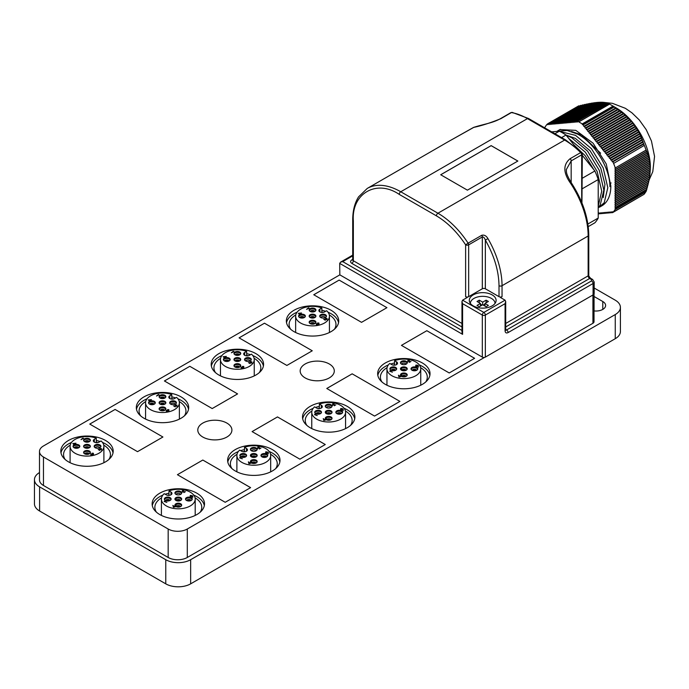 <?xml version="1.0" encoding="UTF-8"?>
<svg xmlns="http://www.w3.org/2000/svg" width="689" height="689" viewBox="0 0 689 689"><rect width="100%" height="100%" fill="white"/><g stroke="black" fill="none" stroke-linecap="round" stroke-linejoin="round"><path stroke-width="1.03" d="M250.572 487.648L202.816 460.045L250.607 487.631L225.217 502.29L177.426 474.704L202.816 460.045M352.157 373.826L399.939 401.411L374.558 416.07L326.767 388.484L352.157 373.826L326.801 388.501M325.242 444.543L277.486 416.931L325.277 444.526L299.887 459.184L252.096 431.59L277.486 416.931M189.802 366.307L237.584 393.901L212.203 408.56L164.413 380.965L189.802 366.307L164.447 380.983M339.134 280.087L386.925 307.682L361.536 322.34L313.753 294.746L339.134 280.087L313.779 294.763M517.827 161.054L491.154 145.655L440.736 174.765M264.473 323.201L312.255 350.787L286.874 365.446L239.083 337.86L264.473 323.201L239.117 337.877M474.583 358.323L426.827 330.711L474.609 358.306L449.228 372.964L401.437 345.37L426.827 330.711M115.132 409.455L162.923 437.007L137.533 451.665L89.742 424.079L115.132 409.421L89.777 424.097M202.79 437.024A17.061 9.853 180 0 1 197.786 430.065A17.061 9.853 180 0 1 208.319 420.962A17.061 9.853 180 0 1 226.914 423.098A17.061 9.853 180 0 1 231.909 430.065A17.061 9.853 180 0 1 221.376 439.16A17.061 9.853 180 0 1 202.79 437.024M305.175 377.916A17.061 9.853 180 0 1 300.171 370.949A17.061 9.853 180 0 1 310.705 361.854A17.061 9.853 180 0 1 329.299 363.99A17.061 9.853 180 0 1 334.294 370.949A17.061 9.853 180 0 1 323.761 380.052A17.061 9.853 180 0 1 305.175 377.916M294.014 331.633A26.191 15.124 180 0 1 286.348 320.945A26.191 15.124 180 0 1 302.514 306.975A26.191 15.124 180 0 1 331.056 310.257A26.191 15.124 180 0 1 338.721 320.945A26.191 15.124 180 0 1 322.555 334.914A26.191 15.124 180 0 1 294.014 331.633M338.549 322.667A26.191 15.124 0 0 0 331.056 313.702A26.191 15.124 0 0 0 328.007 312.195M325.647 311.307A26.191 15.124 0 0 0 321.849 310.265M297.062 312.195A26.191 15.124 0 0 0 286.521 322.667M385.332 384.359A26.191 15.124 180 0 1 377.658 373.662A26.191 15.124 180 0 1 393.824 359.692A26.191 15.124 180 0 1 422.366 362.974A26.191 15.124 180 0 1 430.031 373.662A26.191 15.124 180 0 1 413.865 387.631A26.191 15.124 180 0 1 385.332 384.359M429.867 375.384A26.191 15.124 0 0 0 422.366 366.419A26.191 15.124 0 0 0 419.317 364.912M394.53 362.982A26.191 15.124 0 0 0 390.732 364.025M388.381 364.912A26.191 15.124 0 0 0 377.83 375.384M218.869 375.023A26.191 15.124 180 0 1 211.196 364.335A26.191 15.124 180 0 1 227.361 350.365A26.191 15.124 180 0 1 255.903 353.638A26.191 15.124 180 0 1 263.577 364.335A26.191 15.124 180 0 1 247.403 378.304A26.191 15.124 180 0 1 218.869 375.023M263.405 366.057A26.191 15.124 0 0 0 255.903 357.091A26.191 15.124 0 0 0 252.785 355.55M250.503 354.697A26.191 15.124 0 0 0 246.671 353.646M221.892 355.593A26.191 15.124 0 0 0 211.368 366.057M310.179 427.74A26.191 15.124 180 0 1 302.505 417.052A26.191 15.124 180 0 1 318.671 403.082A26.191 15.124 180 0 1 347.213 406.364A26.191 15.124 180 0 1 354.887 417.052A26.191 15.124 180 0 1 338.721 431.021A26.191 15.124 180 0 1 310.179 427.74M354.714 418.774A26.191 15.124 0 0 0 347.213 409.809A26.191 15.124 0 0 0 344.095 408.276M319.351 406.372A26.191 15.124 0 0 0 315.545 407.423M313.202 408.31A26.191 15.124 0 0 0 302.678 418.774M143.992 418.249A26.191 15.124 180 0 1 136.319 407.561A26.191 15.124 180 0 1 152.484 393.591A26.191 15.124 180 0 1 181.026 396.873A26.191 15.124 180 0 1 188.7 407.561A26.191 15.124 180 0 1 172.534 421.53A26.191 15.124 180 0 1 143.992 418.249M188.528 409.283A26.191 15.124 0 0 0 181.026 400.318A26.191 15.124 0 0 0 177.908 398.776M175.626 397.923A26.191 15.124 0 0 0 171.794 396.873M147.015 398.819A26.191 15.124 0 0 0 136.491 409.283M235.302 470.975A26.191 15.124 180 0 1 227.628 460.278A26.191 15.124 180 0 1 243.803 446.308A26.191 15.124 180 0 1 272.336 449.59A26.191 15.124 180 0 1 280.01 460.278A26.191 15.124 180 0 1 263.844 474.247A26.191 15.124 180 0 1 235.302 470.975M279.837 462A26.191 15.124 0 0 0 272.336 453.035A26.191 15.124 0 0 0 269.218 451.502M244.474 449.607A26.191 15.124 0 0 0 240.659 450.658M238.325 451.536A26.191 15.124 0 0 0 227.801 462M68.487 461.845A26.191 15.124 180 0 1 60.813 451.157A26.191 15.124 180 0 1 76.979 437.188A26.191 15.124 180 0 1 105.52 440.46A26.191 15.124 180 0 1 113.194 451.157A26.191 15.124 180 0 1 97.028 465.127A26.191 15.124 180 0 1 68.487 461.845M113.022 452.88A26.191 15.124 0 0 0 105.52 443.914A26.191 15.124 0 0 0 102.446 442.39M100.12 441.52A26.191 15.124 0 0 0 96.305 440.469M71.527 442.407A26.191 15.124 0 0 0 60.985 452.88M159.796 514.562A26.191 15.124 180 0 1 152.131 503.874A26.191 15.124 180 0 1 168.297 489.905A26.191 15.124 180 0 1 196.83 493.178A26.191 15.124 180 0 1 204.504 503.874A26.191 15.124 180 0 1 188.338 517.844A26.191 15.124 180 0 1 159.796 514.562M204.332 505.597A26.191 15.124 0 0 0 196.83 496.631A26.191 15.124 0 0 0 193.755 495.107M168.986 493.195A26.191 15.124 0 0 0 165.188 494.237M162.837 495.124A26.191 15.124 0 0 0 152.295 505.597M559.985 131.504L575.565 135.363L591.438 148.686L603.185 167.875L607.81 187.701L604.201 202.773L598.216 207.837M599.559 207.156L601.85 205.839A43.45 25.088 -120 0 0 610.842 186.056L609.911 186.624C610.023 168.133 594.512 142.916 577.666 134.148L567.107 130.445L557.427 131.358M568.761 138.472L585.366 152.191L597.113 171.38L601.738 191.094L598.216 206.149M598.216 207.475L600.171 205.15L603.848 190.13L599.284 170.321L587.579 151.115L571.732 137.722L566.143 135.208M323.296 312.367A23.443 13.539 0 0 0 321.849 311.971M295.762 314.942A23.443 13.539 0 0 0 289.096 324.39A23.443 13.539 0 0 0 290.655 329.256M381.964 381.973A23.443 13.539 180 0 1 380.406 377.116A23.443 13.539 180 0 1 387.072 367.659M393.092 365.084A23.443 13.539 180 0 1 394.53 364.696M248.169 355.765A23.443 13.539 0 0 0 246.671 355.352M220.583 358.34A23.443 13.539 0 0 0 213.943 367.78A23.443 13.539 0 0 0 215.502 372.646M306.82 425.363A23.443 13.539 180 0 1 305.253 420.497A23.443 13.539 180 0 1 311.893 411.066M317.887 408.491A23.443 13.539 180 0 1 319.351 408.086M173.292 398.991A23.443 13.539 0 0 0 171.794 398.587M145.706 401.575A23.443 13.539 0 0 0 139.066 411.014A23.443 13.539 0 0 0 140.634 415.872M231.943 468.589A23.443 13.539 180 0 1 230.376 463.731A23.443 13.539 180 0 1 237.016 454.292M243.01 451.717A23.443 13.539 180 0 1 244.474 451.321M97.769 442.579A23.443 13.539 0 0 0 96.305 442.183M70.218 445.154A23.443 13.539 0 0 0 63.56 454.602A23.443 13.539 0 0 0 65.128 459.46M156.437 512.185A23.443 13.539 180 0 1 154.87 507.319A23.443 13.539 180 0 1 161.527 497.871M167.539 495.305A23.443 13.539 180 0 1 168.986 494.909M575.41 146.74L565.996 135.035A55.525 32.056 -120 0 0 562.672 132.951A55.525 32.056 -120 0 0 559.339 131.194L554.912 133.744M492.179 294.909A13.41 7.743 0 0 0 477.563 293.238A13.41 7.743 0 0 0 469.287 300.387A13.41 7.743 0 0 0 473.214 305.864A13.41 7.743 0 0 0 487.829 307.544A13.41 7.743 0 0 0 496.106 300.387A13.41 7.743 0 0 0 492.179 294.909M321.849 307.983L319.86 309.137A3.376 1.955 0 0 0 318.869 310.515A3.376 1.955 0 0 0 320.953 312.315A3.376 1.955 0 0 0 324.631 311.893L326.629 310.739A16.898 9.758 180 0 1 329.437 316.122A16.898 9.758 180 0 1 324.485 323.02A16.898 9.758 180 0 1 306.071 325.13A16.898 9.758 180 0 1 295.641 316.122A16.898 9.758 180 0 1 300.585 309.223A16.898 9.758 180 0 1 321.849 307.983L321.849 312.453M415.794 361.94A16.898 9.758 180 0 1 420.746 368.839A16.898 9.758 180 0 1 410.317 377.848A16.898 9.758 180 0 1 391.895 375.738A16.898 9.758 180 0 1 386.951 368.839A16.898 9.758 180 0 1 389.75 363.456L391.748 364.61A3.376 1.955 0 0 0 395.426 365.032A3.376 1.955 0 0 0 397.519 363.232A3.376 1.955 0 0 0 396.528 361.854L394.53 360.7A16.898 9.758 180 0 1 415.794 361.94M246.671 351.39L244.673 352.535A3.376 1.955 0 0 0 243.682 353.922A3.376 1.955 0 0 0 245.775 355.722A3.376 1.955 0 0 0 249.452 355.3L251.451 354.146A16.898 9.758 180 0 1 254.25 359.529A16.898 9.758 180 0 1 249.306 366.427A16.898 9.758 180 0 1 230.884 368.537A16.898 9.758 180 0 1 220.454 359.529A16.898 9.758 180 0 1 225.406 352.63A16.898 9.758 180 0 1 246.671 351.39L246.671 355.86M340.616 419.145A16.898 9.758 180 0 1 322.202 421.255A16.898 9.758 180 0 1 311.764 412.246A16.898 9.758 180 0 1 314.572 406.863L316.561 408.017A3.376 1.955 0 0 0 320.247 408.439A3.376 1.955 0 0 0 322.331 406.639A3.376 1.955 0 0 0 321.341 405.261L319.351 404.107A16.898 9.758 180 0 1 336.671 403.651A16.898 9.758 180 0 1 345.559 412.246A16.898 9.758 180 0 1 340.616 419.145M171.794 394.616L169.795 395.77A3.376 1.955 0 0 0 168.805 397.148A3.376 1.955 0 0 0 170.889 398.948A3.376 1.955 0 0 0 174.575 398.526L176.573 397.381A16.898 9.758 180 0 1 179.373 402.755A16.898 9.758 180 0 1 174.429 409.654A16.898 9.758 180 0 1 156.007 411.772A16.898 9.758 180 0 1 145.577 402.755A16.898 9.758 180 0 1 150.529 395.856A16.898 9.758 180 0 1 171.794 394.616L171.794 399.086M265.739 448.573A16.898 9.758 180 0 1 270.682 455.472A16.898 9.758 180 0 1 260.253 464.489A16.898 9.758 180 0 1 241.839 462.371A16.898 9.758 180 0 1 236.887 455.472A16.898 9.758 180 0 1 239.694 450.098L241.684 451.243A3.376 1.955 0 0 0 245.37 451.674A3.376 1.955 0 0 0 247.454 449.865A3.376 1.955 0 0 0 246.464 448.487L244.474 447.333A16.898 9.758 180 0 1 265.739 448.573M96.305 438.195L94.315 439.349A3.376 1.955 0 0 0 93.325 440.727A3.376 1.955 0 0 0 95.409 442.536A3.376 1.955 0 0 0 99.095 442.114L101.085 440.96A16.898 9.758 180 0 1 103.893 446.334A16.898 9.758 180 0 1 98.94 453.233A16.898 9.758 180 0 1 80.527 455.351A16.898 9.758 180 0 1 70.097 446.334A16.898 9.758 180 0 1 75.041 439.436A16.898 9.758 180 0 1 96.305 438.195L96.305 442.665M190.25 492.153A16.898 9.758 180 0 1 195.202 499.051A16.898 9.758 180 0 1 184.773 508.069A16.898 9.758 180 0 1 166.35 505.95A16.898 9.758 180 0 1 161.407 499.051A16.898 9.758 180 0 1 164.206 493.677L166.204 494.831A3.376 1.955 0 0 0 169.882 495.253A3.376 1.955 0 0 0 171.974 493.445A3.376 1.955 0 0 0 170.984 492.067L168.986 490.912A16.898 9.758 180 0 1 190.25 492.153M470.354 303.418A12.342 7.123 180 0 1 473.972 298.415A12.342 7.123 180 0 1 487.39 296.864A12.342 7.123 180 0 1 495.029 303.418M325.484 317.5A3.376 1.955 0 0 0 326.474 316.122A3.376 1.955 0 0 0 324.39 314.322A3.376 1.955 0 0 0 320.704 314.744A3.376 1.955 0 0 0 319.713 316.122A3.376 1.955 0 0 0 321.797 317.922A3.376 1.955 0 0 0 325.484 317.5M326.388 316.561A3.376 1.955 0 0 0 324.028 315.123A3.376 1.955 0 0 0 320.704 315.614A3.376 1.955 0 0 0 319.799 316.561M314.925 323.597A3.376 1.955 0 0 0 315.915 322.219A3.376 1.955 0 0 0 313.831 320.411A3.376 1.955 0 0 0 310.145 320.833A3.376 1.955 0 0 0 309.154 322.219A3.376 1.955 0 0 0 311.239 324.019A3.376 1.955 0 0 0 314.925 323.597M315.829 322.659A3.376 1.955 0 0 0 313.469 321.22A3.376 1.955 0 0 0 310.145 321.711A3.376 1.955 0 0 0 309.24 322.659M305.27 316.561A3.376 1.955 0 0 0 304.366 315.614A3.376 1.955 0 0 0 299.586 315.614A3.376 1.955 0 0 0 298.681 316.561M304.366 317.5A3.376 1.955 0 0 0 305.356 316.122A3.376 1.955 0 0 0 303.272 314.322A3.376 1.955 0 0 0 299.586 314.744A3.376 1.955 0 0 0 298.595 316.122A3.376 1.955 0 0 0 300.68 317.922A3.376 1.955 0 0 0 304.366 317.5M315.829 310.463A3.376 1.955 0 0 0 314.925 309.516A3.376 1.955 0 0 0 310.145 309.516A3.376 1.955 0 0 0 309.24 310.463M314.925 311.402A3.376 1.955 0 0 0 315.915 310.024A3.376 1.955 0 0 0 313.831 308.224A3.376 1.955 0 0 0 310.145 308.646A3.376 1.955 0 0 0 309.154 310.024A3.376 1.955 0 0 0 311.239 311.824A3.376 1.955 0 0 0 314.925 311.402M315.829 316.561A3.376 1.955 0 0 0 314.925 315.614A3.376 1.955 0 0 0 310.145 315.614A3.376 1.955 0 0 0 309.24 316.561M314.925 317.5A3.376 1.955 0 0 0 315.915 316.122A3.376 1.955 0 0 0 313.831 314.322A3.376 1.955 0 0 0 310.145 314.744A3.376 1.955 0 0 0 309.154 316.122A3.376 1.955 0 0 0 311.239 317.922A3.376 1.955 0 0 0 314.925 317.5M406.234 361.363A3.376 1.955 0 0 0 402.557 360.941A3.376 1.955 0 0 0 400.464 362.741A3.376 1.955 0 0 0 401.454 364.119A3.376 1.955 0 0 0 405.141 364.541A3.376 1.955 0 0 0 407.225 362.741A3.376 1.955 0 0 0 406.234 361.363M407.139 363.181A3.376 1.955 0 0 0 406.234 362.242A3.376 1.955 0 0 0 402.91 361.742A3.376 1.955 0 0 0 400.55 363.181M416.793 367.461A3.376 1.955 0 0 0 413.116 367.039A3.376 1.955 0 0 0 411.023 368.839A3.376 1.955 0 0 0 412.013 370.217A3.376 1.955 0 0 0 415.7 370.639A3.376 1.955 0 0 0 417.784 368.839A3.376 1.955 0 0 0 416.793 367.461M417.698 369.278A3.376 1.955 0 0 0 416.793 368.331A3.376 1.955 0 0 0 413.478 367.84A3.376 1.955 0 0 0 411.109 369.278M406.234 373.559A3.376 1.955 0 0 0 402.557 373.137A3.376 1.955 0 0 0 400.464 374.937A3.376 1.955 0 0 0 401.454 376.315A3.376 1.955 0 0 0 405.141 376.737A3.376 1.955 0 0 0 407.225 374.937A3.376 1.955 0 0 0 406.234 373.559M407.139 375.376A3.376 1.955 0 0 0 406.234 374.428A3.376 1.955 0 0 0 402.91 373.938A3.376 1.955 0 0 0 400.55 375.376M395.675 367.461A3.376 1.955 0 0 0 391.989 367.039A3.376 1.955 0 0 0 389.905 368.839A3.376 1.955 0 0 0 390.896 370.217A3.376 1.955 0 0 0 394.582 370.639A3.376 1.955 0 0 0 396.666 368.839A3.376 1.955 0 0 0 395.675 367.461M396.58 369.278A3.376 1.955 0 0 0 395.675 368.331A3.376 1.955 0 0 0 392.351 367.84A3.376 1.955 0 0 0 389.991 369.278M406.234 367.461A3.376 1.955 0 0 0 402.557 367.039A3.376 1.955 0 0 0 400.464 368.839A3.376 1.955 0 0 0 401.454 370.217A3.376 1.955 0 0 0 405.141 370.639A3.376 1.955 0 0 0 407.225 368.839A3.376 1.955 0 0 0 406.234 367.461M407.139 369.278A3.376 1.955 0 0 0 406.234 368.331A3.376 1.955 0 0 0 402.91 367.84A3.376 1.955 0 0 0 400.55 369.278M250.305 360.907A3.376 1.955 0 0 0 251.296 359.529A3.376 1.955 0 0 0 249.203 357.72A3.376 1.955 0 0 0 245.525 358.142A3.376 1.955 0 0 0 244.535 359.529A3.376 1.955 0 0 0 246.619 361.329A3.376 1.955 0 0 0 250.305 360.907M251.209 359.959A3.376 1.955 0 0 0 248.85 358.53A3.376 1.955 0 0 0 245.525 359.021A3.376 1.955 0 0 0 244.621 359.959M239.746 367.004A3.376 1.955 0 0 0 240.737 365.626A3.376 1.955 0 0 0 238.644 363.818A3.376 1.955 0 0 0 234.966 364.24A3.376 1.955 0 0 0 233.976 365.626A3.376 1.955 0 0 0 236.06 367.426A3.376 1.955 0 0 0 239.746 367.004M240.65 366.057A3.376 1.955 0 0 0 238.282 364.619A3.376 1.955 0 0 0 234.966 365.118A3.376 1.955 0 0 0 234.062 366.057M230.092 359.959A3.376 1.955 0 0 0 229.187 359.021A3.376 1.955 0 0 0 224.407 359.021A3.376 1.955 0 0 0 223.503 359.959M229.187 360.907A3.376 1.955 0 0 0 230.178 359.529A3.376 1.955 0 0 0 228.085 357.72A3.376 1.955 0 0 0 224.407 358.142A3.376 1.955 0 0 0 223.417 359.529A3.376 1.955 0 0 0 225.501 361.329A3.376 1.955 0 0 0 229.187 360.907M240.65 353.87A3.376 1.955 0 0 0 239.746 352.923A3.376 1.955 0 0 0 234.966 352.923A3.376 1.955 0 0 0 234.062 353.87M239.746 354.809A3.376 1.955 0 0 0 240.737 353.431A3.376 1.955 0 0 0 238.644 351.623A3.376 1.955 0 0 0 234.966 352.053A3.376 1.955 0 0 0 233.976 353.431A3.376 1.955 0 0 0 236.06 355.231A3.376 1.955 0 0 0 239.746 354.809M240.65 359.959A3.376 1.955 0 0 0 239.746 359.021A3.376 1.955 0 0 0 234.966 359.021A3.376 1.955 0 0 0 234.062 359.959M239.746 360.907A3.376 1.955 0 0 0 240.737 359.529A3.376 1.955 0 0 0 238.644 357.72A3.376 1.955 0 0 0 234.966 358.142A3.376 1.955 0 0 0 233.976 359.529A3.376 1.955 0 0 0 236.06 361.329A3.376 1.955 0 0 0 239.746 360.907M331.96 406.588A3.376 1.955 0 0 0 331.056 405.64A3.376 1.955 0 0 0 326.276 405.64A3.376 1.955 0 0 0 325.372 406.588M331.056 407.526A3.376 1.955 0 0 0 332.046 406.148A3.376 1.955 0 0 0 329.962 404.348A3.376 1.955 0 0 0 326.276 404.77A3.376 1.955 0 0 0 325.286 406.148A3.376 1.955 0 0 0 327.37 407.948A3.376 1.955 0 0 0 331.056 407.526M342.519 412.685A3.376 1.955 0 0 0 341.615 411.738A3.376 1.955 0 0 0 336.835 411.738A3.376 1.955 0 0 0 335.931 412.685M341.615 413.624A3.376 1.955 0 0 0 342.605 412.246A3.376 1.955 0 0 0 340.521 410.437A3.376 1.955 0 0 0 336.835 410.868A3.376 1.955 0 0 0 335.844 412.246A3.376 1.955 0 0 0 337.929 414.046A3.376 1.955 0 0 0 341.615 413.624M331.96 418.774A3.376 1.955 0 0 0 331.056 417.835A3.376 1.955 0 0 0 326.276 417.835A3.376 1.955 0 0 0 325.372 418.774M331.056 419.722A3.376 1.955 0 0 0 332.046 418.344A3.376 1.955 0 0 0 329.962 416.535A3.376 1.955 0 0 0 326.276 416.957A3.376 1.955 0 0 0 325.286 418.344A3.376 1.955 0 0 0 327.37 420.144A3.376 1.955 0 0 0 331.056 419.722M321.401 412.685A3.376 1.955 0 0 0 320.497 411.738A3.376 1.955 0 0 0 315.717 411.738A3.376 1.955 0 0 0 314.813 412.685M320.497 413.624A3.376 1.955 0 0 0 321.487 412.246A3.376 1.955 0 0 0 319.395 410.437A3.376 1.955 0 0 0 315.717 410.868A3.376 1.955 0 0 0 314.727 412.246A3.376 1.955 0 0 0 316.811 414.046A3.376 1.955 0 0 0 320.497 413.624M331.96 412.685A3.376 1.955 0 0 0 331.056 411.738A3.376 1.955 0 0 0 326.276 411.738A3.376 1.955 0 0 0 325.372 412.685M331.056 413.624A3.376 1.955 0 0 0 332.046 412.246A3.376 1.955 0 0 0 329.962 410.437A3.376 1.955 0 0 0 326.276 410.868A3.376 1.955 0 0 0 325.286 412.246A3.376 1.955 0 0 0 327.37 414.046A3.376 1.955 0 0 0 331.056 413.624M175.428 404.133A3.376 1.955 0 0 0 176.418 402.755A3.376 1.955 0 0 0 174.326 400.955A3.376 1.955 0 0 0 170.648 401.377A3.376 1.955 0 0 0 169.658 402.755A3.376 1.955 0 0 0 171.742 404.555A3.376 1.955 0 0 0 175.428 404.133M176.332 403.194A3.376 1.955 0 0 0 173.972 401.756A3.376 1.955 0 0 0 170.648 402.255A3.376 1.955 0 0 0 169.744 403.194M164.869 410.231A3.376 1.955 0 0 0 165.86 408.853A3.376 1.955 0 0 0 163.767 407.053A3.376 1.955 0 0 0 160.089 407.475A3.376 1.955 0 0 0 159.099 408.853A3.376 1.955 0 0 0 161.183 410.653A3.376 1.955 0 0 0 164.869 410.231M165.773 409.292A3.376 1.955 0 0 0 163.405 407.854A3.376 1.955 0 0 0 160.089 408.353A3.376 1.955 0 0 0 159.185 409.292M154.31 404.133A3.376 1.955 0 0 0 155.292 402.755A3.376 1.955 0 0 0 153.208 400.955A3.376 1.955 0 0 0 149.53 401.377A3.376 1.955 0 0 0 148.54 402.755A3.376 1.955 0 0 0 150.624 404.555A3.376 1.955 0 0 0 154.31 404.133M155.206 403.194A3.376 1.955 0 0 0 152.846 401.756A3.376 1.955 0 0 0 149.53 402.255A3.376 1.955 0 0 0 148.626 403.194M164.869 398.035A3.376 1.955 0 0 0 165.86 396.657A3.376 1.955 0 0 0 163.767 394.857A3.376 1.955 0 0 0 160.089 395.279A3.376 1.955 0 0 0 159.099 396.657A3.376 1.955 0 0 0 161.183 398.466A3.376 1.955 0 0 0 164.869 398.035M165.773 397.097A3.376 1.955 0 0 0 163.405 395.658A3.376 1.955 0 0 0 160.089 396.158A3.376 1.955 0 0 0 159.185 397.097M164.869 404.133A3.376 1.955 0 0 0 165.86 402.755A3.376 1.955 0 0 0 163.767 400.955A3.376 1.955 0 0 0 160.089 401.377A3.376 1.955 0 0 0 159.099 402.755A3.376 1.955 0 0 0 161.183 404.555A3.376 1.955 0 0 0 164.869 404.133M165.773 403.194A3.376 1.955 0 0 0 163.405 401.756A3.376 1.955 0 0 0 160.089 402.255A3.376 1.955 0 0 0 159.185 403.194M256.179 447.996A3.376 1.955 0 0 0 252.493 447.574A3.376 1.955 0 0 0 250.408 449.374A3.376 1.955 0 0 0 251.399 450.761A3.376 1.955 0 0 0 255.085 451.183A3.376 1.955 0 0 0 257.169 449.374A3.376 1.955 0 0 0 256.179 447.996M257.083 449.814A3.376 1.955 0 0 0 256.179 448.875A3.376 1.955 0 0 0 252.854 448.375A3.376 1.955 0 0 0 250.495 449.814M266.738 454.094A3.376 1.955 0 0 0 263.052 453.672A3.376 1.955 0 0 0 260.967 455.472A3.376 1.955 0 0 0 261.958 456.85A3.376 1.955 0 0 0 265.644 457.281A3.376 1.955 0 0 0 267.728 455.472A3.376 1.955 0 0 0 266.738 454.094M267.642 455.911A3.376 1.955 0 0 0 266.738 454.973A3.376 1.955 0 0 0 263.413 454.473A3.376 1.955 0 0 0 261.053 455.911M256.179 460.192A3.376 1.955 0 0 0 252.493 459.77A3.376 1.955 0 0 0 250.408 461.57A3.376 1.955 0 0 0 251.399 462.948A3.376 1.955 0 0 0 255.085 463.37A3.376 1.955 0 0 0 257.169 461.57A3.376 1.955 0 0 0 256.179 460.192M257.083 462.009A3.376 1.955 0 0 0 256.179 461.07A3.376 1.955 0 0 0 252.854 460.571A3.376 1.955 0 0 0 250.495 462.009M245.62 454.094A3.376 1.955 0 0 0 241.934 453.672A3.376 1.955 0 0 0 239.85 455.472A3.376 1.955 0 0 0 240.84 456.85A3.376 1.955 0 0 0 244.517 457.281A3.376 1.955 0 0 0 246.61 455.472A3.376 1.955 0 0 0 245.62 454.094M246.524 455.911A3.376 1.955 0 0 0 245.62 454.973A3.376 1.955 0 0 0 242.295 454.473A3.376 1.955 0 0 0 239.936 455.911M256.179 454.094A3.376 1.955 0 0 0 252.493 453.672A3.376 1.955 0 0 0 250.408 455.472A3.376 1.955 0 0 0 251.399 456.85A3.376 1.955 0 0 0 255.085 457.281A3.376 1.955 0 0 0 257.169 455.472A3.376 1.955 0 0 0 256.179 454.094M257.083 455.911A3.376 1.955 0 0 0 256.179 454.973A3.376 1.955 0 0 0 252.854 454.473A3.376 1.955 0 0 0 250.495 455.911M100.844 446.773A3.376 1.955 0 0 0 99.939 445.835A3.376 1.955 0 0 0 95.16 445.835A3.376 1.955 0 0 0 94.255 446.773M99.939 447.712A3.376 1.955 0 0 0 100.93 446.334A3.376 1.955 0 0 0 98.846 444.534A3.376 1.955 0 0 0 95.16 444.956A3.376 1.955 0 0 0 94.169 446.334A3.376 1.955 0 0 0 96.262 448.143A3.376 1.955 0 0 0 99.939 447.712M90.285 452.871A3.376 1.955 0 0 0 89.381 451.932A3.376 1.955 0 0 0 84.601 451.932A3.376 1.955 0 0 0 83.696 452.871M89.381 453.81A3.376 1.955 0 0 0 90.371 452.432A3.376 1.955 0 0 0 88.287 450.632A3.376 1.955 0 0 0 84.601 451.054A3.376 1.955 0 0 0 83.61 452.432A3.376 1.955 0 0 0 85.694 454.232A3.376 1.955 0 0 0 89.381 453.81M78.822 447.712A3.376 1.955 0 0 0 79.812 446.334A3.376 1.955 0 0 0 77.728 444.534A3.376 1.955 0 0 0 74.042 444.956A3.376 1.955 0 0 0 73.051 446.334A3.376 1.955 0 0 0 75.135 448.143A3.376 1.955 0 0 0 78.822 447.712M79.726 446.773A3.376 1.955 0 0 0 77.366 445.335A3.376 1.955 0 0 0 74.042 445.835A3.376 1.955 0 0 0 73.137 446.773M89.381 441.623A3.376 1.955 0 0 0 90.371 440.237A3.376 1.955 0 0 0 88.287 438.437A3.376 1.955 0 0 0 84.601 438.859A3.376 1.955 0 0 0 83.61 440.237A3.376 1.955 0 0 0 85.694 442.045A3.376 1.955 0 0 0 89.381 441.623M90.285 440.676A3.376 1.955 0 0 0 87.925 439.237A3.376 1.955 0 0 0 84.601 439.737A3.376 1.955 0 0 0 83.696 440.676M90.285 446.773A3.376 1.955 0 0 0 89.381 445.835A3.376 1.955 0 0 0 84.601 445.835A3.376 1.955 0 0 0 83.696 446.773M89.381 447.712A3.376 1.955 0 0 0 90.371 446.334A3.376 1.955 0 0 0 88.287 444.534A3.376 1.955 0 0 0 84.601 444.956A3.376 1.955 0 0 0 83.61 446.334A3.376 1.955 0 0 0 85.694 448.143A3.376 1.955 0 0 0 89.381 447.712M180.69 491.576A3.376 1.955 0 0 0 177.013 491.154A3.376 1.955 0 0 0 174.92 492.954A3.376 1.955 0 0 0 175.91 494.34A3.376 1.955 0 0 0 179.596 494.762A3.376 1.955 0 0 0 181.681 492.954A3.376 1.955 0 0 0 180.69 491.576M181.595 493.393A3.376 1.955 0 0 0 180.69 492.454A3.376 1.955 0 0 0 177.374 491.955A3.376 1.955 0 0 0 175.006 493.393M191.249 497.673A3.376 1.955 0 0 0 187.572 497.251A3.376 1.955 0 0 0 185.487 499.051A3.376 1.955 0 0 0 186.469 500.438A3.376 1.955 0 0 0 190.155 500.86A3.376 1.955 0 0 0 192.24 499.051A3.376 1.955 0 0 0 191.249 497.673M192.153 499.491A3.376 1.955 0 0 0 191.249 498.552A3.376 1.955 0 0 0 187.933 498.052A3.376 1.955 0 0 0 185.574 499.491M180.69 503.771A3.376 1.955 0 0 0 177.013 503.349A3.376 1.955 0 0 0 174.92 505.149A3.376 1.955 0 0 0 175.91 506.527A3.376 1.955 0 0 0 179.596 506.958A3.376 1.955 0 0 0 181.681 505.149A3.376 1.955 0 0 0 180.69 503.771M181.595 505.588A3.376 1.955 0 0 0 180.69 504.649A3.376 1.955 0 0 0 177.374 504.15A3.376 1.955 0 0 0 175.006 505.588M170.131 497.673A3.376 1.955 0 0 0 166.454 497.251A3.376 1.955 0 0 0 164.361 499.051A3.376 1.955 0 0 0 165.351 500.438A3.376 1.955 0 0 0 169.038 500.86A3.376 1.955 0 0 0 171.122 499.051A3.376 1.955 0 0 0 170.131 497.673M171.036 499.491A3.376 1.955 0 0 0 170.131 498.552A3.376 1.955 0 0 0 166.807 498.052A3.376 1.955 0 0 0 164.447 499.491M180.69 497.673A3.376 1.955 0 0 0 177.013 497.251A3.376 1.955 0 0 0 174.92 499.051A3.376 1.955 0 0 0 175.91 500.438A3.376 1.955 0 0 0 179.596 500.86A3.376 1.955 0 0 0 181.681 499.051A3.376 1.955 0 0 0 180.69 497.673M181.595 499.491A3.376 1.955 0 0 0 180.69 498.552A3.376 1.955 0 0 0 177.374 498.052A3.376 1.955 0 0 0 175.006 499.491M325.346 317.577A2.308 1.335 0 0 0 323.735 316.596A2.308 1.335 0 0 0 321.462 316.931A2.308 1.335 0 0 0 320.841 317.577M314.787 323.675A2.308 1.335 0 0 0 313.176 322.693A2.308 1.335 0 0 0 310.903 323.029A2.308 1.335 0 0 0 310.283 323.675M304.228 317.577A2.308 1.335 0 0 0 303.608 316.931A2.308 1.335 0 0 0 300.344 316.931A2.308 1.335 0 0 0 299.724 317.577M314.787 311.48A2.308 1.335 0 0 0 314.167 310.834A2.308 1.335 0 0 0 310.903 310.834A2.308 1.335 0 0 0 310.283 311.48M314.787 317.577A2.308 1.335 0 0 0 314.167 316.931A2.308 1.335 0 0 0 310.903 316.931A2.308 1.335 0 0 0 310.283 317.577M406.097 364.197A2.308 1.335 0 0 0 405.476 363.551A2.308 1.335 0 0 0 403.211 363.215A2.308 1.335 0 0 0 401.601 364.197M416.656 370.294A2.308 1.335 0 0 0 416.035 369.648A2.308 1.335 0 0 0 413.77 369.313A2.308 1.335 0 0 0 412.16 370.294M406.097 376.392A2.308 1.335 0 0 0 405.476 375.746A2.308 1.335 0 0 0 403.211 375.41A2.308 1.335 0 0 0 401.601 376.392M395.538 370.294A2.308 1.335 0 0 0 394.918 369.648A2.308 1.335 0 0 0 392.644 369.313A2.308 1.335 0 0 0 391.033 370.294M406.097 370.294A2.308 1.335 0 0 0 405.476 369.648A2.308 1.335 0 0 0 403.211 369.313A2.308 1.335 0 0 0 401.601 370.294M250.159 360.984A2.308 1.335 0 0 0 248.557 359.994A2.308 1.335 0 0 0 246.283 360.338A2.308 1.335 0 0 0 245.663 360.984M239.6 367.082A2.308 1.335 0 0 0 237.989 366.092A2.308 1.335 0 0 0 235.724 366.436A2.308 1.335 0 0 0 235.104 367.082M229.041 360.984A2.308 1.335 0 0 0 228.429 360.338A2.308 1.335 0 0 0 225.165 360.338A2.308 1.335 0 0 0 224.545 360.984M239.6 354.887A2.308 1.335 0 0 0 238.988 354.241A2.308 1.335 0 0 0 235.724 354.241A2.308 1.335 0 0 0 235.104 354.887M239.6 360.984A2.308 1.335 0 0 0 238.988 360.338A2.308 1.335 0 0 0 235.724 360.338A2.308 1.335 0 0 0 235.104 360.984M330.918 407.604A2.308 1.335 0 0 0 330.298 406.958A2.308 1.335 0 0 0 327.034 406.958A2.308 1.335 0 0 0 326.414 407.604M341.477 413.701A2.308 1.335 0 0 0 340.857 413.055A2.308 1.335 0 0 0 337.593 413.055A2.308 1.335 0 0 0 336.973 413.701M330.918 419.799A2.308 1.335 0 0 0 330.298 419.153A2.308 1.335 0 0 0 327.034 419.153A2.308 1.335 0 0 0 326.414 419.799M320.351 413.701A2.308 1.335 0 0 0 319.739 413.055A2.308 1.335 0 0 0 316.475 413.055A2.308 1.335 0 0 0 315.855 413.701M330.918 413.701A2.308 1.335 0 0 0 330.298 413.055A2.308 1.335 0 0 0 327.034 413.055A2.308 1.335 0 0 0 326.414 413.701M175.282 404.21A2.308 1.335 0 0 0 173.671 403.229A2.308 1.335 0 0 0 171.406 403.565A2.308 1.335 0 0 0 170.786 404.21M164.723 410.308A2.308 1.335 0 0 0 163.112 409.326A2.308 1.335 0 0 0 160.847 409.662A2.308 1.335 0 0 0 160.227 410.308M154.164 404.21A2.308 1.335 0 0 0 152.553 403.229A2.308 1.335 0 0 0 150.288 403.565A2.308 1.335 0 0 0 149.668 404.21M164.723 398.113A2.308 1.335 0 0 0 163.112 397.131A2.308 1.335 0 0 0 160.847 397.467A2.308 1.335 0 0 0 160.227 398.113M164.723 404.21A2.308 1.335 0 0 0 163.112 403.229A2.308 1.335 0 0 0 160.847 403.565A2.308 1.335 0 0 0 160.227 404.21M256.032 450.83A2.308 1.335 0 0 0 255.421 450.184A2.308 1.335 0 0 0 253.147 449.848A2.308 1.335 0 0 0 251.537 450.83M266.6 456.928A2.308 1.335 0 0 0 265.98 456.282A2.308 1.335 0 0 0 263.706 455.946A2.308 1.335 0 0 0 262.096 456.928M256.032 463.025A2.308 1.335 0 0 0 255.421 462.379A2.308 1.335 0 0 0 253.147 462.043A2.308 1.335 0 0 0 251.537 463.025M245.473 456.928A2.308 1.335 0 0 0 244.862 456.282A2.308 1.335 0 0 0 242.588 455.946A2.308 1.335 0 0 0 240.978 456.928M256.032 456.928A2.308 1.335 0 0 0 255.421 456.282A2.308 1.335 0 0 0 253.147 455.946A2.308 1.335 0 0 0 251.537 456.928M99.802 447.79A2.308 1.335 0 0 0 99.182 447.144A2.308 1.335 0 0 0 95.917 447.144A2.308 1.335 0 0 0 95.306 447.79M89.243 453.887A2.308 1.335 0 0 0 88.623 453.241A2.308 1.335 0 0 0 85.358 453.241A2.308 1.335 0 0 0 84.738 453.887M78.684 447.79A2.308 1.335 0 0 0 77.073 446.808A2.308 1.335 0 0 0 74.8 447.144A2.308 1.335 0 0 0 74.179 447.79M89.243 441.692A2.308 1.335 0 0 0 87.632 440.71A2.308 1.335 0 0 0 85.358 441.046A2.308 1.335 0 0 0 84.738 441.692M89.243 447.79A2.308 1.335 0 0 0 88.623 447.144A2.308 1.335 0 0 0 85.358 447.144A2.308 1.335 0 0 0 84.738 447.79M180.552 494.418A2.308 1.335 0 0 0 179.932 493.772A2.308 1.335 0 0 0 177.667 493.427A2.308 1.335 0 0 0 176.057 494.418M191.111 500.507A2.308 1.335 0 0 0 190.491 499.861A2.308 1.335 0 0 0 188.226 499.525A2.308 1.335 0 0 0 186.616 500.507M180.552 506.604A2.308 1.335 0 0 0 179.932 505.959A2.308 1.335 0 0 0 177.667 505.623A2.308 1.335 0 0 0 176.057 506.604M169.994 500.507A2.308 1.335 0 0 0 169.373 499.861A2.308 1.335 0 0 0 167.108 499.525A2.308 1.335 0 0 0 165.498 500.507M180.552 500.507A2.308 1.335 0 0 0 179.932 499.861A2.308 1.335 0 0 0 177.667 499.525A2.308 1.335 0 0 0 176.057 500.507M314.563 323.778A2.308 1.335 0 0 0 310.903 323.468A2.308 1.335 0 0 0 310.506 323.778M304.004 317.681A2.308 1.335 0 0 0 300.344 317.371A2.308 1.335 0 0 0 299.948 317.681M314.563 311.583A2.308 1.335 0 0 0 310.903 311.273A2.308 1.335 0 0 0 310.506 311.583M314.563 317.681A2.308 1.335 0 0 0 310.903 317.371A2.308 1.335 0 0 0 310.506 317.681M416.44 370.398A2.308 1.335 0 0 0 416.035 370.088A2.308 1.335 0 0 0 412.375 370.398M405.881 376.495A2.308 1.335 0 0 0 405.476 376.185A2.308 1.335 0 0 0 401.816 376.495M395.322 370.398A2.308 1.335 0 0 0 394.918 370.088A2.308 1.335 0 0 0 391.257 370.398M405.881 370.398A2.308 1.335 0 0 0 405.476 370.088A2.308 1.335 0 0 0 401.816 370.398M239.384 367.185A2.308 1.335 0 0 0 235.724 366.867A2.308 1.335 0 0 0 235.319 367.185M228.826 361.088A2.308 1.335 0 0 0 225.165 360.778A2.308 1.335 0 0 0 224.76 361.088M239.384 354.99A2.308 1.335 0 0 0 235.724 354.68A2.308 1.335 0 0 0 235.319 354.99M239.384 361.088A2.308 1.335 0 0 0 235.724 360.778A2.308 1.335 0 0 0 235.319 361.088M341.253 413.805A2.308 1.335 0 0 0 337.593 413.495A2.308 1.335 0 0 0 337.197 413.805M330.694 419.902A2.308 1.335 0 0 0 327.034 419.592A2.308 1.335 0 0 0 326.638 419.902M320.135 413.805A2.308 1.335 0 0 0 316.475 413.495A2.308 1.335 0 0 0 316.07 413.805M330.694 413.805A2.308 1.335 0 0 0 327.034 413.495A2.308 1.335 0 0 0 326.638 413.805M164.507 410.411A2.308 1.335 0 0 0 160.847 410.101A2.308 1.335 0 0 0 160.442 410.411M153.948 404.314A2.308 1.335 0 0 0 150.288 404.004A2.308 1.335 0 0 0 149.883 404.314M164.507 398.216A2.308 1.335 0 0 0 160.847 397.906A2.308 1.335 0 0 0 160.442 398.216M164.507 404.314A2.308 1.335 0 0 0 160.847 404.004A2.308 1.335 0 0 0 160.442 404.314M266.376 457.031A2.308 1.335 0 0 0 265.98 456.721A2.308 1.335 0 0 0 262.32 457.031M255.817 463.129A2.308 1.335 0 0 0 255.421 462.819A2.308 1.335 0 0 0 251.752 463.129M245.258 457.031A2.308 1.335 0 0 0 244.862 456.721A2.308 1.335 0 0 0 241.193 457.031M255.817 457.031A2.308 1.335 0 0 0 255.421 456.721A2.308 1.335 0 0 0 251.752 457.031M89.027 453.991A2.308 1.335 0 0 0 85.358 453.681A2.308 1.335 0 0 0 84.962 453.991M78.46 447.893A2.308 1.335 0 0 0 74.8 447.583A2.308 1.335 0 0 0 74.403 447.893M89.027 441.795A2.308 1.335 0 0 0 85.358 441.485A2.308 1.335 0 0 0 84.962 441.795M89.027 447.893A2.308 1.335 0 0 0 85.358 447.583A2.308 1.335 0 0 0 84.962 447.893M190.896 500.61A2.308 1.335 0 0 0 190.491 500.3A2.308 1.335 0 0 0 186.831 500.61M180.337 506.708A2.308 1.335 0 0 0 179.932 506.398A2.308 1.335 0 0 0 176.272 506.708M169.778 500.61A2.308 1.335 0 0 0 169.373 500.3A2.308 1.335 0 0 0 165.713 500.61M180.337 500.61A2.308 1.335 0 0 0 179.932 500.3A2.308 1.335 0 0 0 176.272 500.61M616.009 107.811L610.919 104.874A55.792 32.211 60 0 0 609.584 104.125L578.786 121.91A55.792 32.211 60 0 1 580.121 122.659A55.792 32.211 60 0 1 582.205 123.925L613.012 106.14L623.364 113.401L632.786 122.754L639.728 133.537L643.715 144.044A55.792 32.211 60 0 1 644.284 145.388L644.396 145.655A55.792 32.211 60 0 1 646.084 150.064L649.072 157.48L650.373 167.556A48.6 28.06 -120 0 0 650.373 167.332A48.6 28.06 -120 0 0 616.009 107.811A48.6 28.06 -120 0 0 616 107.811L610.919 104.874A55.792 32.211 60 0 1 613.012 106.14M645.834 191.792L614.907 209.689L645.834 191.792A55.792 32.211 60 0 0 646.308 190.991L649.443 178.684L650.373 167.332M645.731 191.947A55.792 32.211 60 0 1 643.991 194.35L613.193 212.134L612.59 211.687L612.452 212.712L611.238 211.807L611.1 212.832L609.886 211.928L609.748 212.953L608.533 212.048L608.396 213.073L607.181 212.169L607.043 213.194L605.82 212.29L605.691 213.314L604.468 212.41L604.339 213.435L603.116 212.531L602.978 213.556L601.764 212.651L601.626 213.676L600.412 212.772L600.274 213.797L599.06 212.892L598.922 213.917L598.216 213.392M643.474 194.651L612.452 212.712M39.6 511.005L39.6 486.865A17.595 10.163 180 0 1 34.45 479.682L34.45 503.823A17.595 10.163 0 0 0 39.6 511.005L165.765 583.841A17.595 10.163 0 0 0 190.646 583.841L615.26 338.695A17.595 10.163 0 0 0 620.41 331.512L620.41 307.372A17.595 10.163 180 0 1 615.26 314.554L615.26 338.695M594.176 288.019L615.26 300.189A17.595 10.163 180 0 1 620.41 307.372M190.646 583.841L190.646 559.701L615.26 314.554M190.646 559.701A17.595 10.163 180 0 1 165.765 559.701L165.765 583.841M39.6 486.865L165.765 559.701M34.45 479.682A17.595 10.163 180 0 1 39.497 472.559M594.021 310.92A9.655 5.572 0 0 0 605.614 305.46A9.655 5.572 0 0 0 602.789 301.515L594.064 296.485A9.655 5.572 0 0 0 594.021 296.459M594.021 293.988L594.021 321.754A3.755 2.17 0 0 1 592.928 323.287L187.296 557.479A13.522 7.803 180 0 1 168.176 557.479L43.459 485.469A13.522 7.803 180 0 1 39.497 479.949L39.497 451.493A13.522 7.803 180 0 1 43.459 445.972L339.841 274.851L339.694 263.379L340.581 262.139L342.726 261.622L352.716 255.86M484.531 357.402A2.145 1.24 0 0 0 485.349 357.109L485.349 315.062A2.145 1.24 180 0 1 482.317 315.062A2.145 1.24 -60 0 1 483.833 312.436L462.586 300.171L461.966 301.558L462.586 303.677L482.317 315.062L482.317 357.109A2.145 1.24 0 0 0 484.531 357.402L187.296 529.014A13.522 7.803 180 0 1 168.176 529.014L43.459 457.005A13.522 7.803 180 0 1 39.497 451.493M566.263 169.666L571.172 160.899L571.172 182.576M482.317 357.109L339.841 274.851M593.074 294.918A3.755 2.17 0 0 0 594.176 293.385L594.176 281.99A3.755 2.17 180 0 1 593.074 283.523L593.074 294.918L485.349 357.109M571.439 182.99L570.613 183.369A67.057 38.713 60 0 1 588.148 236A2.145 1.24 0 0 0 588.776 235.13C588.458 217.819 582.679 200.439 571.439 182.99C565.273 172.655 566.763 172.181 566.263 169.606M581.697 202.342L581.697 154.818A2.145 1.24 -120 0 0 580.689 152.596A2.145 0.749 134.8 0 1 581.688 152.424L582.326 153.948A2.145 1.24 180 0 1 581.697 154.818L571.172 160.899A2.145 1.24 -120 0 0 570.165 158.668C562.956 164.542 563.102 172.775 570.613 183.369M581.938 202.936L582.326 153.948M587.881 224.028L598.216 218.06A55.525 32.056 -120 0 1 594.883 222.797L588.242 226.629M474.17 127.232A2.145 1.74 70.2 0 0 473.679 127.405C481.551 125.734 490.611 122.823 500.86 118.663L511.384 112.583A2.145 1.24 -120 0 0 510.825 112.669L500.3 118.749A2.145 1.24 60 0 1 500.86 118.663M570.165 158.668L580.689 152.596A67.057 38.713 -120 0 0 564.627 140.082L437.937 213.228A67.057 38.713 60 0 1 468.107 243.165L481.766 235.276C484.255 234.691 486.305 235.793 487.933 238.601L485.349 240.108C494.246 255.722 498.793 270.923 499.008 285.711A2.145 1.24 -0 0 0 502.04 285.711L588.148 236L588.148 275.858A2.145 1.24 0 0 0 588.776 274.989L588.776 235.13M462.586 300.171L467.142 297.545L465.626 296.666A2.145 1.24 0 0 0 468.658 296.666L482.317 288.777A2.145 1.24 -0 0 1 485.349 288.777L499.008 296.666A2.145 1.24 -0 0 0 502.04 296.666L500.524 297.545L505.071 300.171L505.7 301.558L505.071 303.677L505.071 330.832C505.27 332.83 506.277 333.416 508.112 332.58L593.074 283.523A2.145 1.24 60 0 0 591.558 280.897L591.558 279.588L589.663 278.485A2.145 1.24 -60 0 1 590.731 278.382C589.147 276.78 588.492 275.643 588.776 274.989M598.216 218.06L598.216 179.545L581.938 188.941M582.326 155.344L594.883 170.967A55.525 32.056 60 0 1 598.216 179.545M551.674 131.875L559.339 131.194M473.756 127.362A2.145 1.74 69.4 0 0 473.386 127.508L447.488 142.106A2.145 1.748 -119.4 0 1 447.523 142.089A67.057 38.713 -120 0 0 447.273 142.235L367.237 188.441A67.057 38.713 60 0 1 400.757 191.766L527.455 118.62A67.057 38.713 -120 0 0 511.384 112.583A2.145 1.585 -80.8 0 1 512.246 112.41L510.825 112.669M461.966 301.558L461.966 332.219L462.586 334.337L462.586 303.677M334.415 329.256A23.443 13.539 0 0 0 335.974 324.39A23.443 13.539 0 0 0 329.308 314.942M420.617 367.659A23.443 13.539 180 0 1 427.292 377.116A23.443 13.539 180 0 1 425.724 381.973M259.262 372.646A23.443 13.539 0 0 0 260.83 367.78A23.443 13.539 0 0 0 254.12 358.306M345.43 411.023A23.443 13.539 180 0 1 352.139 420.497A23.443 13.539 180 0 1 350.572 425.363M184.385 415.872A23.443 13.539 0 0 0 185.952 411.014A23.443 13.539 0 0 0 179.243 401.532M270.553 454.249A23.443 13.539 180 0 1 277.262 463.731A23.443 13.539 180 0 1 275.703 468.589M108.879 459.46A23.443 13.539 0 0 0 110.447 454.602A23.443 13.539 0 0 0 103.763 445.137M195.073 497.854A23.443 13.539 180 0 1 201.756 507.319A23.443 13.539 180 0 1 200.198 512.185M481.766 235.276A2.145 1.24 60 0 1 482.317 236.947C483.549 236.809 484.556 237.869 485.349 240.108L485.349 288.777M467.409 190.164L440.702 174.748L491.154 145.62L517.861 161.037L467.409 190.164M594.883 170.967L582.326 178.218M603.245 197.571L604.951 184.273L600.791 168.219L589.956 150.607L575.332 138.377L566.014 135.053L561.569 137.593M573.799 144.733L585.159 155.654L593.797 169.615M598.216 183.059L598.216 198.019M571.474 131.461L581.404 134.88L600.636 153.191M611.091 182.947L609.756 183.929M610.842 186.056L606.277 164.016L593.091 143.2L575.789 130.342L559.907 129.584L556.764 131.418M557.134 131.384L560.338 129.403M613.563 163.431L644.284 145.388M643.715 144.044L612.917 161.829A55.792 32.211 60 0 1 613.486 163.164M612.917 161.829L612.211 161.751L611.746 160.167L610.859 160.063L610.394 158.479L609.507 158.384L609.042 156.799L608.146 156.696L607.689 155.111L606.794 155.016L606.337 153.432L605.442 153.328L604.985 151.744L604.089 151.649L603.633 150.064L602.737 149.961L602.272 148.376L601.385 148.281L600.92 146.697L600.033 146.593L599.568 145.009L598.672 144.914L598.216 143.329L597.32 143.226L596.863 141.641L595.968 141.546L595.511 139.962L594.616 139.858L594.159 138.274L593.263 138.179L592.798 136.594L591.911 136.491L591.446 134.906L590.559 134.811L590.094 133.227L589.198 133.123L588.742 131.539L587.846 131.444L587.39 129.859L586.494 129.756L586.038 128.171L585.142 128.076L584.685 126.492L583.79 126.388L583.325 124.804L582.438 124.709L582.205 123.925M578.786 121.91L609.377 104.013A55.792 32.211 60 0 0 608.335 103.479L577.537 121.255A55.792 32.211 60 0 1 578.579 121.798M577.537 121.255L577.425 122.074L576.211 121.169L576.073 122.194L574.859 121.29L574.721 122.315L573.498 121.41L573.369 122.435L572.146 121.531L572.016 122.556L570.793 121.652L570.656 122.676L569.441 121.772L569.303 122.797L568.089 121.893L567.951 122.918L566.737 122.013L566.599 123.038L565.385 122.134L565.247 123.159L564.024 122.254L563.895 123.279L562.672 122.375L562.543 123.4L561.32 122.496L561.182 123.52L559.968 122.616L559.83 123.641L558.615 122.737L558.478 123.762L557.263 122.857L557.125 123.882L555.911 122.978L555.773 124.003L554.55 123.098L554.421 124.123L553.198 123.219L553.069 124.244L551.846 123.34L551.708 124.364L550.494 123.46L550.356 124.485L549.142 123.581L549.004 124.606L547.789 123.71L547.652 124.726L547.049 124.278L547.764 123.865M544.99 128.016L544.741 127.637A55.792 32.211 60 0 1 545.214 126.836L545.309 126.681A55.792 32.211 60 0 1 547.049 124.278M614.933 209.732A55.792 32.211 60 0 1 613.193 212.134M646.308 190.991L615.51 208.776A55.792 32.211 60 0 1 615.027 209.577M615.51 208.776L614.907 207.889L615.665 207.208L614.907 206.08L615.665 205.4L614.907 204.28L615.665 203.6L614.907 202.471L615.665 201.791L614.907 200.671L615.665 199.991L614.907 198.863L615.665 198.182L614.907 197.054L615.665 196.374L614.907 195.254L615.665 194.574L614.907 193.445L615.665 192.765L614.907 191.645L615.665 190.965L614.907 189.837L615.665 189.156L614.907 188.037L615.665 187.356L614.907 186.228L615.665 185.548L614.907 184.428L615.665 183.748L614.907 182.619L615.665 181.939L614.907 180.819L615.665 180.139L614.907 179.011L615.665 178.33L614.907 177.211L615.665 176.53L614.907 175.402L615.665 174.722L614.907 173.602L615.665 172.922L614.907 171.794L615.665 171.113L614.907 169.994L615.665 169.313L614.907 168.185L646.084 150.064M613.598 163.439A55.792 32.211 60 0 1 615.277 167.849M394.53 365.17L394.53 360.7M319.351 408.577L319.351 404.107M244.474 451.803L244.474 447.333M168.986 495.382L168.986 490.912M301.524 312.995L298.303 313.314L299.422 313.96L299.086 314.399L301.524 312.995M325.475 318.421L326.784 318.551L326.819 319.128L323.744 319.317L325.354 320.247L324.493 319.472L327.051 319.231L327.042 318.413L325.475 318.421M327.051 319.231L327.051 319.851M326.784 318.551L326.819 319.334M309.137 308.147L308.31 307.957L306.553 309.395L309.137 308.147M317.586 322.977L318.766 323.666L317.526 323.684L317.758 324.39L316.656 324.33L316.311 323.606L316.406 324.467L317.991 324.502L318.981 323.787L318.904 323.038L317.586 322.977M318.981 323.787L318.981 324.398M316.406 325.079L316.406 324.467M316.38 324.459L316.527 323.735M317.526 323.684L317.758 324.605M318.662 323.175L318.766 323.882M398.44 375.195L398.983 377.055L400.869 376.599L398.44 375.359M407.836 361.363L408.052 360.614L409.051 360.588L409.387 362.371L410.997 361.441L409.654 361.932L409.24 360.459L407.819 360.468L407.819 361.536M408.052 361.243L408.052 360.614M390.034 370.803L389.707 371.276L392.411 372.172L390.034 371.087M415.725 365.919L416.914 365.239L416.94 365.954L418.171 365.825L418.068 366.462L416.819 366.66L418.309 366.608L418.361 365.687L417.129 365.118L415.82 365.161L415.855 365.756M418.309 366.608L418.309 367.22M418.171 365.825L418.068 366.712M416.914 365.239L416.699 365.816M415.932 365.799L416.07 365.299M226.337 356.402L223.115 356.721L224.244 357.367L223.908 357.806L226.337 356.402M250.296 361.828L251.606 361.958L251.64 362.526L248.565 362.724L250.176 363.654L249.315 362.879L251.873 362.638L251.855 361.82L250.296 361.828M251.873 362.638L251.873 363.258M251.606 361.958L251.64 362.741M233.95 351.554L233.132 351.364L231.366 352.802L233.95 351.554M242.407 366.384L243.587 367.073L242.347 367.082L242.58 367.797L241.469 367.737L241.133 367.013L241.228 367.874L242.812 367.909L243.803 367.194L243.725 366.436L242.407 366.384M243.803 367.194L243.803 367.805M241.228 368.486L241.228 367.874M241.202 367.866L241.348 367.134M242.347 367.082L242.58 368.004M243.484 366.582L243.587 367.289M323.262 418.602L323.804 420.462L325.69 420.006L323.262 418.766M332.658 404.77L332.873 404.021L333.864 403.995L334.208 405.769L335.819 404.839L334.475 405.339L334.062 403.866L332.641 403.866L332.641 404.943M332.873 404.65L332.873 404.021M314.856 414.21L314.52 414.683L317.224 415.579L314.856 414.485M340.538 409.326L341.735 408.646L341.761 409.361L342.993 409.232L342.889 409.869L341.641 410.058L343.131 410.007L343.182 409.094L341.951 408.525L340.642 408.568L340.667 409.163M343.131 410.007L343.131 410.627M342.993 409.232L342.889 410.119M341.735 408.646L341.511 409.223M340.754 409.206L340.883 408.706M151.459 399.637L148.238 399.947L149.367 400.602L149.031 401.041L151.459 399.637M175.419 405.063L176.728 405.184L176.763 405.761L173.68 405.959L175.299 406.889L174.438 406.105L176.995 405.873L176.978 405.054L175.419 405.063M176.995 405.873L176.995 406.484M176.728 405.184L176.763 405.976M159.073 394.78L158.255 394.59L156.489 396.029L159.073 394.78M167.53 409.611L168.71 410.299L167.47 410.317L167.694 411.023L166.592 410.963L166.256 410.248L166.342 411.109L167.935 411.135L168.917 410.429L168.848 409.671L167.53 409.611M168.917 410.429L168.917 411.04M166.342 411.721L166.342 411.109M166.325 411.092L166.471 410.368M167.47 410.317L167.694 411.238M168.607 409.809L168.71 410.515M248.384 461.837L248.927 463.688L250.813 463.241L248.384 461.992M257.781 448.005L257.996 447.247L258.986 447.23L259.331 449.004L260.942 448.074L259.598 448.573L259.185 447.092L257.764 447.101L257.781 448.005L257.764 447.523M257.996 447.884L257.996 447.247M239.979 457.436L239.643 457.909L242.347 458.805L239.979 457.72M265.661 452.552L266.858 451.872L266.884 452.587L268.116 452.458L268.012 453.095L266.755 453.293L268.245 453.241L268.305 452.329L265.765 451.795L265.661 453.173M268.245 453.241L268.245 453.853M268.116 452.458L268.012 453.353M266.858 451.872L266.634 452.449M265.876 452.432L266.006 451.932M75.979 443.216L72.758 443.535L73.878 444.181L73.551 444.62L75.979 443.216M99.931 448.642L101.24 448.763L101.274 449.34L98.2 449.538L99.81 450.468L98.949 449.684L101.507 449.452L101.498 448.634L99.931 448.642M101.507 449.452L101.507 450.063M101.24 448.763L101.274 449.555M83.593 438.368L82.766 438.17L81.009 439.608L83.593 438.368M92.05 453.19L93.222 453.879L91.981 453.896L92.214 454.602L91.112 454.551L90.767 453.827L90.862 454.688L93.437 454.008L93.359 453.25L92.05 453.19M93.437 454.008L93.437 454.619M90.862 455.3L90.862 454.688M90.845 454.671L90.982 453.948M91.981 453.896L92.214 454.818M93.118 453.396L93.222 454.094M172.896 505.416L173.447 507.276L175.325 506.82L172.896 505.571M182.292 491.584L182.507 490.826L183.507 490.809L183.842 492.583L185.453 491.653L184.109 492.153L183.696 490.671L182.275 490.68L182.275 491.757M182.507 491.464L182.507 490.826M164.49 501.015L164.163 501.489L166.867 502.384L164.49 501.299M190.181 496.14L191.37 495.46L191.396 496.175L192.627 496.037L192.524 496.674L191.275 496.872L192.765 496.821L192.817 495.908L190.276 495.374L190.181 496.752M192.765 496.821L192.765 497.432M192.627 496.037L192.524 496.933M191.37 495.46L191.154 496.028M190.397 496.011L190.526 495.52M646.256 150.081L614.907 168.185M488.38 305.425L486.107 306.743L482.696 304.771L479.277 306.743L477.003 305.425L480.414 303.453L477.003 301.481L479.277 300.171L482.696 302.144L486.107 300.171L488.38 301.481L484.97 303.453L488.38 305.425M326.819 319.739L326.784 319.162M308.698 308.405L308.698 307.897M317.758 325.001L317.526 324.295M317.775 324.149L318.766 324.278L318.662 323.787M408.052 361.225L408.052 361.854M407.836 361.983L407.819 361.079M409.24 361.07L409.636 362.225M415.725 366.531L415.82 365.773M417.801 366.143L418.361 366.298M416.699 366.427L416.914 365.85M251.64 363.146L251.606 362.569M233.511 351.803L233.511 351.304M242.58 368.408L242.347 367.702M242.588 367.556L243.587 367.685L243.484 367.194M332.873 404.632L332.873 405.261M332.658 405.382L332.641 404.486M334.062 404.477L334.449 405.632M340.538 409.938L340.642 409.18M342.622 409.55L343.182 409.705M341.511 409.834L341.735 409.257M176.763 406.372L176.728 405.795M158.634 395.038L158.634 394.53M167.694 411.643L167.47 410.928M167.711 410.79L168.71 410.911L168.607 410.429M250.262 463.163L250.296 462.62M257.996 447.859L257.996 448.496M257.781 448.617L257.764 447.712M259.185 447.704L259.598 448.573M267.745 452.776L268.305 452.94M266.634 453.061L266.858 452.492M101.274 449.951L101.24 449.374M92.214 455.222L91.981 454.507M92.231 454.37L93.222 454.499L93.118 454.008M174.782 506.751L174.808 506.2M182.507 491.438L182.507 492.075M182.292 492.196L182.275 491.291M183.696 491.291L184.092 492.446M192.257 496.356L192.817 496.519M191.154 496.648L191.37 496.071M646.592 151.451L615.665 169.313M484.97 306.08L484.97 303.453M486.107 302.798L486.107 300.171M482.696 304.771L482.696 302.144M484.97 304.107L483.265 305.098M479.277 302.798L479.277 300.171M482.128 305.098L480.414 304.107M480.414 306.08L480.414 303.453M399.87 376.547L399.164 376.676L398.836 375.669L399.069 377.012M324.691 419.954L323.976 420.083L323.658 419.076L323.89 420.411M249.806 463.18L249.099 463.309L248.781 462.31L249.013 463.645M174.326 506.768L173.619 506.889L173.292 505.89L173.525 507.225M646.928 151.502L614.907 169.994M299.663 314.106L298.957 313.693M298.957 313.417L300.697 313.478M300.697 313.228L299.663 313.822M398.836 375.669L399.87 376.272M224.485 357.513L223.779 357.1M223.779 356.824L225.518 356.876M225.518 356.635L224.485 357.229M323.658 419.076L324.691 419.67M149.608 400.74L148.902 400.335M148.902 400.051L150.641 400.111M150.641 399.861L149.608 400.455M248.781 462.31L249.806 462.905M74.128 444.319L73.422 443.914M73.422 443.63L75.153 443.69M75.153 443.449L74.128 444.043M173.292 505.89L174.326 506.484M647.238 152.889L615.665 171.113M612.211 161.751L643.759 143.536M647.548 152.949L614.907 171.794M611.746 160.167L643.018 142.106M647.824 154.353L615.665 172.922M610.859 160.063L643.061 141.469M648.116 154.422L614.907 173.602M610.394 158.479L642.286 140.074M648.358 155.843L615.665 174.722M609.507 158.384L642.312 139.436M648.625 155.938L614.907 175.402M609.042 156.799L641.493 138.067M648.831 157.376L615.665 176.53M608.146 156.696L641.511 137.438M649.072 157.48L614.907 177.211M607.689 155.111L640.641 136.086M649.245 158.944L615.665 178.33M606.794 155.016L640.649 135.466M649.451 159.064L614.907 179.011M606.337 153.432L639.728 134.148M649.598 160.546L615.665 180.139M605.442 153.328L639.728 133.537M649.77 160.683L614.907 180.819M604.985 151.744L638.763 132.245M649.891 162.182L615.665 181.939M604.089 151.649L638.737 131.642M650.028 162.346L614.907 182.619M603.633 150.064L637.721 130.376M650.106 163.861L615.665 183.748M602.737 149.961L637.687 129.782M650.209 164.042L614.907 184.428M602.272 148.376L636.627 128.55M650.261 165.575L615.665 185.548M601.385 148.281L636.567 127.965M650.321 165.782L614.907 186.228M600.92 146.697L635.456 126.759M650.347 167.332L615.665 187.356M600.033 146.593L635.37 126.19M650.373 167.556L614.907 188.037M599.568 145.009L634.224 125.002M650.373 169.124L615.665 189.156M598.672 144.914L634.113 124.451M650.347 169.382L614.907 189.837M598.216 143.329L632.924 123.288M650.321 170.958L615.665 190.965M597.32 143.226L632.786 122.754M650.252 171.234L614.907 191.645M596.863 141.641L631.555 121.617M650.201 172.827L615.665 192.765M595.968 141.546L631.391 121.092M650.089 173.137L614.907 193.445M595.511 139.962L630.108 119.981M650.011 174.739L615.665 194.574M594.616 139.858L629.918 119.473M649.856 175.075L614.907 195.254M594.159 138.274L628.601 118.387M649.761 176.694L615.665 196.374M593.263 138.179L628.385 117.897M649.555 177.056L614.907 197.054M592.798 136.594L627.024 116.837M649.443 178.684L615.665 198.182M591.911 136.491L626.775 116.363M649.184 179.071L614.907 198.863M591.446 134.906L625.388 115.313M649.055 180.707L615.665 199.991M590.559 134.811L625.104 114.865M648.754 181.121L614.907 200.671M590.094 133.227L623.683 113.84M648.616 182.766L615.665 201.791M589.198 133.123L623.364 113.401M648.263 183.214L614.907 202.471M588.742 131.539L621.909 112.393M648.108 184.859L615.665 203.6M587.846 131.444L621.564 111.971M647.72 185.332L614.907 204.28M587.39 129.859L620.083 110.981M647.548 186.995L615.665 205.4M586.494 129.756L619.704 110.585M647.109 187.486L614.907 206.08M586.038 128.171L618.197 109.603M646.937 189.148L615.665 207.208M585.142 128.076L617.792 109.224M646.454 189.673L614.907 207.889M584.685 126.492L616.259 108.259M583.79 126.388L615.811 107.897M583.325 124.804L614.261 106.95M645.739 191.887L614.907 209.689M582.438 124.709L613.787 106.606M611.953 212.341L611.1 212.832M610.6 212.462L609.748 212.953M576.211 121.169L607.483 103.109L608.973 103.858M609.248 212.582L608.396 213.073M574.859 121.29L606.742 102.876L607.379 103.169M607.896 212.703L607.043 213.194M573.498 121.41L605.95 102.678L606.604 102.954M606.544 212.823L605.691 213.314M572.146 121.531L605.097 102.506L605.769 102.773M605.192 212.944L604.339 213.435M570.793 121.652L604.193 102.368L604.882 102.627M603.831 213.065L602.978 213.556M569.441 121.772L603.219 102.273L603.934 102.523M602.479 213.185L601.626 213.676M568.089 121.893L602.186 102.205L602.918 102.446M601.127 213.306L600.274 213.797M566.737 122.013L601.084 102.179L601.833 102.411M599.774 213.426L598.922 213.917M565.385 122.134L599.912 102.196L600.687 102.411M564.024 122.254L598.681 102.248L599.473 102.454M562.672 122.375L597.38 102.342L598.19 102.532M561.32 122.496L596.011 102.472L596.829 102.652M559.968 122.616L594.573 102.644L595.408 102.816M558.615 122.737L593.057 102.85L593.918 103.014M557.263 122.857L591.489 103.1L592.359 103.255M555.911 122.978L589.844 103.384L590.731 103.539M554.55 123.098L588.139 103.712L589.035 103.85M553.198 123.219L586.373 104.073L587.286 104.203M551.846 123.34L584.539 104.47L585.469 104.59M550.494 123.46L582.653 104.892L583.592 105.012M549.142 123.581L580.715 105.357L581.654 105.469M547.789 123.71L578.717 105.848L579.673 105.96M602.789 309.404L602.789 301.515M594.064 310.928L594.064 296.485M43.459 485.469L43.459 457.005M168.176 557.479L168.176 529.014M187.296 557.479L187.296 529.014M592.928 323.287L592.928 295.004M505.7 323.46L588.148 275.858A2.145 1.24 -120 0 0 589.663 278.485L505.7 326.965M591.558 279.588A2.145 1.24 -60 0 1 592.635 279.476L590.731 278.382M473.179 127.629A2.145 1.24 60 0 1 473.274 127.56A2.145 1.24 60 0 1 473.386 127.508A67.057 38.713 60 0 1 473.679 127.405M339.694 263.379L462.586 334.337M505.071 300.171L483.833 312.436A2.145 1.24 60 0 1 485.349 315.062L505.071 303.677M487.933 238.601A67.057 38.713 60 0 1 502.04 285.711L502.04 296.666M461.966 330.47L342.726 261.622M591.558 280.897L506.587 329.953A2.145 1.24 60 0 1 508.112 332.58M505.7 329.437L506.587 329.953A2.145 1.24 -60 0 1 505.709 330.134M505.519 330.057L505.7 329.953A2.145 1.24 180 0 1 505.071 330.832M461.966 323.46L353.345 260.752L353.345 220.893C351.295 193.488 376.538 178.916 399.241 194.393L436.421 215.855C447.368 222.314 457.1 231.978 465.626 244.836L468.107 243.165A2.145 1.24 60 0 1 468.658 244.836L482.317 236.947L482.317 288.777M436.421 215.855A2.145 1.24 -60 0 1 437.937 213.228L400.757 191.766A2.145 1.24 -60 0 0 399.241 194.393M581.688 152.424L565.703 139.97A2.145 1.24 120 0 0 564.627 140.082L527.455 118.62A2.145 1.24 -60 0 1 528.523 118.517L512.246 112.41M499.008 285.711L499.008 296.666M353.345 220.893A2.145 1.24 180 0 1 352.716 220.015C352.725 210.756 354.68 203.04 358.581 196.847L367.237 188.441M461.966 326.965L351.829 263.379C350.184 262.208 350.184 261.045 351.829 259.874L352.716 259.357M468.658 296.666L468.658 244.836A2.145 1.24 0 0 1 465.626 244.836L465.626 296.666M352.69 260.063A2.145 1.24 60 0 1 351.829 259.874M352.906 259.977L352.716 259.874A2.145 1.24 0 0 0 353.345 260.752A2.145 1.24 -60 0 1 351.829 263.379M319.86 311.893L319.86 309.137M396.528 361.854L396.528 364.61M244.673 355.3L244.673 352.535M321.341 405.261L321.341 408.017M169.795 398.526L169.795 395.77M246.464 448.487L246.464 451.243M94.315 442.114L94.315 439.349M170.984 492.067L170.984 494.831M409.611 361.837L409.611 361.225M334.432 405.244L334.432 404.632M259.555 448.479L259.555 447.859M184.066 492.058L184.066 491.446M605.235 102.558L612.418 103.324L625.371 108.311L631.934 112.832L639.28 119.955L646.239 129.696L651.458 141.021L654.55 156.437L652.784 171.656L649.116 180.001M295.641 332.494L295.641 316.122M420.746 385.211L420.746 368.839M220.454 375.867L220.454 359.529M311.764 428.584L311.764 412.246M145.577 419.093L145.577 402.755M270.682 471.844L270.682 455.472M70.097 462.698L70.097 446.334M195.202 515.432L195.202 499.051M401.541 368.288L401.541 369.605M401.541 374.385L401.541 375.703M251.485 454.921L251.485 456.239M251.485 461.019L251.485 462.336M175.996 498.509L175.996 499.818M175.996 504.598L175.996 505.915M500.3 118.749C492.265 123.142 485.418 123.693 473.903 127.301L447.505 142.098M592.635 279.476L594.176 281.99M352.716 255.128L340.581 262.139M505.7 329.953L505.7 301.558M528.523 118.517L565.703 139.97M352.716 259.874L352.716 220.015M329.437 332.494L329.437 316.122M386.951 385.211L386.951 368.839M254.25 375.901L254.25 359.529M345.559 428.618L345.559 412.246M179.373 419.127L179.373 402.755M236.887 471.819L236.887 455.472M103.893 462.715L103.893 446.334M161.407 515.415L161.407 499.051M327.008 319.463L327.008 318.852M316.38 324.614L316.38 323.994M317.939 324.734L317.939 324.123M318.895 324.088L318.895 323.477M415.855 366.195L415.855 365.583M418.361 366.712L418.361 366.1M417.043 366.031L417.043 365.42M251.829 362.87L251.829 362.259M241.202 368.012L241.202 367.401M242.752 368.141L242.752 367.53M243.717 367.495L243.717 366.884M340.667 409.602L340.667 408.99M343.174 410.119L343.174 409.499M341.865 409.438L341.865 408.827M176.952 406.105L176.952 405.494M166.325 411.247L166.325 410.635M167.875 411.376L167.875 410.756M168.839 410.73L168.839 410.11M257.764 448.169L257.764 447.557M265.79 452.828L265.79 452.217M268.297 453.345L268.297 452.733M266.988 452.673L266.988 452.053M101.464 449.684L101.464 449.073M90.836 454.826L90.836 454.215M92.395 454.955L92.395 454.344M93.351 454.309L93.351 453.698M190.31 496.407L190.31 495.796M192.817 496.924L192.817 496.313M191.499 496.252L191.499 495.641M326.362 411.695L326.362 413.004M326.362 417.792L326.362 419.101"/></g></svg>
